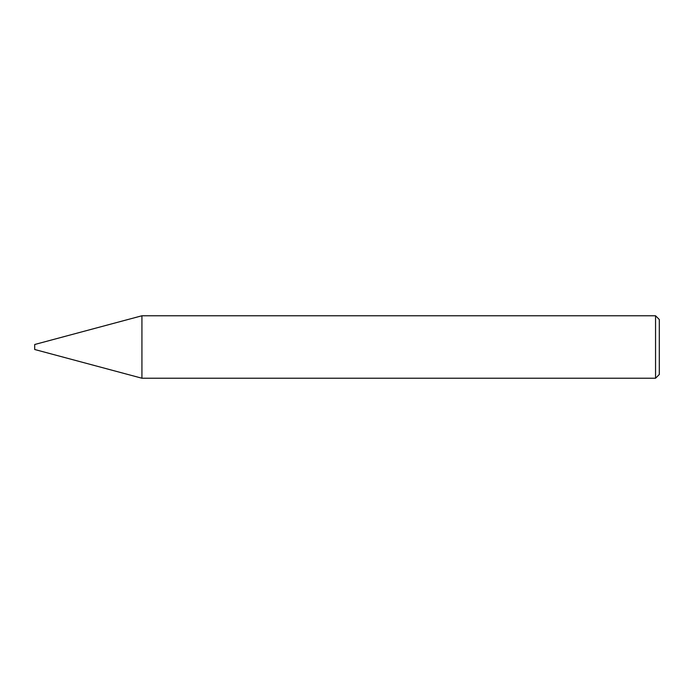 <?xml version="1.0" encoding="UTF-8"?>
<svg xmlns="http://www.w3.org/2000/svg" width="694" height="694" viewBox="0 0 694 694"><rect width="100%" height="100%" fill="white"/><g stroke="black" fill="none" stroke-linecap="round" stroke-linejoin="round"><path stroke-width="1.04" d="M34.7 349.498L34.7 344.502L141.932 315.77L141.932 378.23L34.7 349.498M655.552 315.77L659.3 319.518L659.3 374.482L655.552 378.23L655.552 315.77L141.932 315.77M655.552 378.23L141.932 378.23"/></g></svg>
